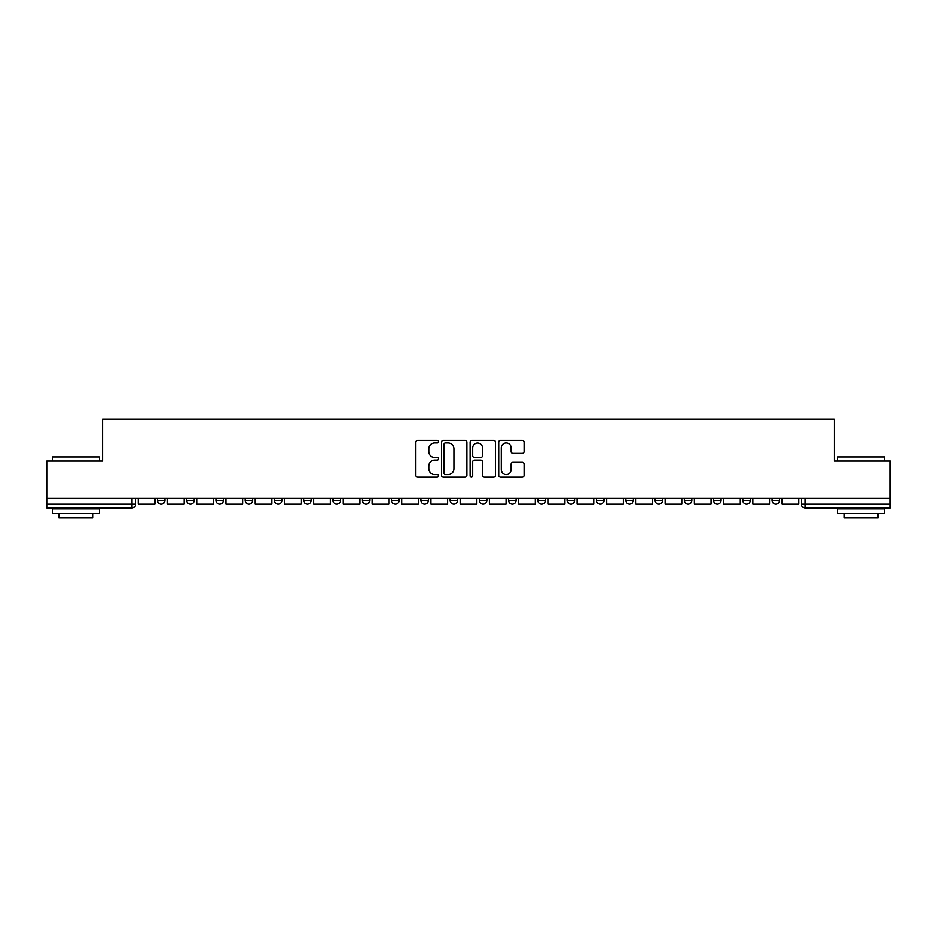 <?xml version="1.0" encoding="UTF-8"?>
<svg xmlns="http://www.w3.org/2000/svg" width="937" height="937" viewBox="0 0 937 937"><rect width="100%" height="100%" fill="white"/><g stroke="black" fill="none" stroke-linecap="round" stroke-linejoin="round"><path stroke-width="1.41" d="M438.481 441.608A1.288 1.288 0 0 0 437.192 440.32L417.621 440.32A1.839 1.839 0 0 0 415.77 442.17L415.77 475.317A1.839 1.839 0 0 0 417.621 477.156L437.192 477.156A1.288 1.288 0 0 0 438.481 475.867A1.288 1.288 0 0 0 437.192 474.579L434.651 474.579A5.891 5.891 0 0 1 428.759 468.687L428.759 465.923A5.891 5.891 0 0 1 434.651 460.032L437.192 460.032A1.288 1.288 0 0 0 438.481 458.743A1.288 1.288 0 0 0 437.192 457.455L434.651 457.455A5.891 5.891 0 0 1 428.759 451.564L428.759 448.8A5.891 5.891 0 0 1 434.651 442.896L437.192 442.896A1.288 1.288 0 0 0 438.481 441.608M772.123 500.405L772.123 498.332L772.123 500.405A3.748 3.748 0 0 0 775.871 504.153A3.748 3.748 0 0 1 772.123 500.405L779.619 500.405A3.748 3.748 0 0 1 775.871 504.153M742.842 500.405L742.842 498.332L742.842 500.405A3.748 3.748 0 0 0 746.602 504.153A3.748 3.748 0 0 1 742.842 500.405L750.35 500.405A3.748 3.748 0 0 1 746.602 504.153M655.022 498.332L655.022 500.405L662.529 500.405A3.748 3.748 0 0 1 658.781 504.153A3.748 3.748 0 0 1 655.022 500.405L655.022 498.332M625.752 498.332L625.752 500.405L633.26 500.405A3.748 3.748 0 0 1 629.5 504.153A3.748 3.748 0 0 1 625.752 500.405L625.752 498.332M450.111 498.332L450.111 500.405L457.619 500.405A3.748 3.748 0 0 1 453.859 504.153A3.748 3.748 0 0 1 450.111 500.405L450.111 498.332M420.842 498.332L420.842 500.405L428.338 500.405A3.748 3.748 0 0 1 424.59 504.153A3.748 3.748 0 0 1 420.842 500.405L420.842 498.332M274.471 500.405L274.471 498.332L274.471 500.405A3.748 3.748 0 0 0 278.219 504.153A3.748 3.748 0 0 1 274.471 500.405L281.978 500.405A3.748 3.748 0 0 1 278.219 504.153M245.201 498.332L245.201 500.405L252.697 500.405A3.748 3.748 0 0 1 248.949 504.153A3.748 3.748 0 0 1 245.201 500.405L245.201 498.332M215.92 498.332L215.92 500.405L223.428 500.405A3.748 3.748 0 0 1 219.68 504.153A3.748 3.748 0 0 1 215.92 500.405L215.92 498.332M186.65 500.405L186.65 498.332L186.65 500.405A3.748 3.748 0 0 0 190.398 504.153A3.748 3.748 0 0 1 186.65 500.405L194.158 500.405A3.748 3.748 0 0 1 190.398 504.153A3.748 3.748 0 0 0 194.158 500.405A3.748 3.748 0 0 1 190.398 504.153M157.381 500.405L157.381 498.332L157.381 500.405A3.748 3.748 0 0 0 161.129 504.153A3.748 3.748 0 0 1 157.381 500.405L164.877 500.405A3.748 3.748 0 0 1 161.129 504.153A3.748 3.748 0 0 0 164.877 500.405A3.748 3.748 0 0 1 161.129 504.153M522.331 453.309A1.839 1.839 0 0 0 524.17 451.47L524.17 442.17A1.839 1.839 0 0 0 522.331 440.32L500.592 440.32A1.839 1.839 0 0 0 498.753 442.17L498.753 475.317A1.839 1.839 0 0 0 500.592 477.156L522.331 477.156A1.839 1.839 0 0 0 524.17 475.317L524.17 464.084A1.839 1.839 0 0 0 522.331 462.246L513.031 462.246A1.839 1.839 0 0 0 511.192 464.084L511.192 469.66A4.931 4.931 0 0 1 506.261 474.579A4.931 4.931 0 0 1 501.33 469.66L501.33 447.827A4.931 4.931 0 0 1 506.261 442.896A4.931 4.931 0 0 1 511.192 447.827L511.192 451.47A1.839 1.839 0 0 0 513.031 453.309L522.331 453.309M46.85 498.332L46.85 460.992L102.765 460.992L102.765 419.144L834.235 419.144L834.235 460.992L890.15 460.992L890.15 498.332L46.85 498.332L46.85 504.153L135.607 504.153L135.607 498.332M466.884 442.17A1.839 1.839 0 0 0 465.045 440.32L443.306 440.32A1.839 1.839 0 0 0 441.468 442.17L441.468 475.317A1.839 1.839 0 0 0 443.306 477.156L465.045 477.156A1.839 1.839 0 0 0 466.884 475.317L466.884 442.17M471.955 440.32L493.694 440.32A1.839 1.839 0 0 1 495.532 442.17L495.532 475.317A1.839 1.839 0 0 1 493.694 477.156L484.382 477.156A1.839 1.839 0 0 1 482.543 475.317L482.543 461.871A1.839 1.839 0 0 0 480.704 460.032L474.532 460.032A1.839 1.839 0 0 0 472.693 461.871L472.693 475.867A1.288 1.288 0 0 1 471.405 477.156A1.288 1.288 0 0 1 470.116 475.867L470.116 442.17A1.839 1.839 0 0 1 471.955 440.32M801.393 498.332L801.393 504.153L890.15 504.153L890.15 507.901L805.141 507.901A3.748 3.748 0 0 1 801.393 504.153M890.15 498.332L890.15 504.153M131.859 498.332L131.859 507.901A3.748 3.748 0 0 0 135.607 504.153A3.748 3.748 0 0 1 131.859 507.901L46.85 507.901L46.85 504.153M779.619 498.332L779.619 500.405L779.619 498.332M750.35 498.332L750.35 500.405L750.35 498.332M721.08 498.332L721.08 500.405A3.748 3.748 0 0 1 717.32 504.153A3.748 3.748 0 0 1 713.572 500.405L721.08 500.405L721.08 498.332M713.572 498.332L713.572 500.405M691.799 498.332L691.799 500.405A3.748 3.748 0 0 1 688.051 504.153A3.748 3.748 0 0 1 684.303 500.405L691.799 500.405A3.748 3.748 0 0 1 688.051 504.153A3.748 3.748 0 0 0 691.799 500.405M684.303 498.332L684.303 500.405M662.529 498.332L662.529 500.405L662.529 498.332M633.26 498.332L633.26 500.405L633.26 498.332M603.978 498.332L603.978 500.405A3.748 3.748 0 0 1 600.23 504.153A3.748 3.748 0 0 1 596.482 500.405L603.978 500.405M596.482 498.332L596.482 500.405M574.709 498.332L574.709 500.405A3.748 3.748 0 0 1 570.961 504.153A3.748 3.748 0 0 1 567.201 500.405L574.709 500.405A3.748 3.748 0 0 1 570.961 504.153A3.748 3.748 0 0 0 574.709 500.405M567.201 498.332L567.201 500.405M545.439 498.332L545.439 500.405A3.748 3.748 0 0 1 541.68 504.153A3.748 3.748 0 0 1 537.932 500.405A3.748 3.748 0 0 0 541.68 504.153M537.932 498.332L537.932 500.405L545.439 500.405M516.158 498.332L516.158 500.405A3.748 3.748 0 0 1 512.41 504.153A3.748 3.748 0 0 1 508.662 500.405L516.158 500.405L516.158 498.332M508.662 498.332L508.662 500.405M486.889 498.332L486.889 500.405A3.748 3.748 0 0 1 483.141 504.153A3.748 3.748 0 0 1 479.381 500.405L486.889 500.405A3.748 3.748 0 0 1 483.141 504.153A3.748 3.748 0 0 0 486.889 500.405L486.889 498.332M479.381 498.332L479.381 500.405M457.619 498.332L457.619 500.405M428.338 498.332L428.338 500.405L428.338 498.332M399.068 498.332L399.068 500.405A3.748 3.748 0 0 1 395.32 504.153A3.748 3.748 0 0 1 391.561 500.405L399.068 500.405L399.068 498.332M391.561 498.332L391.561 500.405M369.799 498.332L369.799 500.405A3.748 3.748 0 0 1 366.039 504.153A3.748 3.748 0 0 1 362.291 500.405L369.799 500.405M362.291 498.332L362.291 500.405M340.518 498.332L340.518 500.405A3.748 3.748 0 0 1 336.77 504.153A3.748 3.748 0 0 1 333.022 500.405A3.748 3.748 0 0 0 336.77 504.153M333.022 498.332L333.022 500.405L340.518 500.405M311.248 498.332L311.248 500.405A3.748 3.748 0 0 1 307.5 504.153A3.748 3.748 0 0 1 303.74 500.405A3.748 3.748 0 0 0 307.5 504.153A3.748 3.748 0 0 0 311.248 500.405A3.748 3.748 0 0 1 307.5 504.153M303.74 498.332L303.74 500.405L311.248 500.405M281.978 498.332L281.978 500.405M252.697 498.332L252.697 500.405A3.748 3.748 0 0 1 248.949 504.153A3.748 3.748 0 0 0 252.697 500.405L252.697 498.332M223.428 498.332L223.428 500.405A3.748 3.748 0 0 1 219.68 504.153A3.748 3.748 0 0 0 223.428 500.405L223.428 498.332M194.158 498.332L194.158 500.405L194.158 498.332M164.877 498.332L164.877 500.405L164.877 498.332M445.333 442.896A1.288 1.288 0 0 0 444.044 444.197L444.044 473.29A1.288 1.288 0 0 0 445.333 474.579L448.003 474.579A5.891 5.891 0 0 0 453.906 468.687L453.906 448.8A5.891 5.891 0 0 0 448.003 442.896L445.333 442.896M482.543 447.921A4.931 4.931 0 0 0 477.612 442.99A4.931 4.931 0 0 0 472.693 447.921L472.693 455.616A1.839 1.839 0 0 0 474.532 457.455L480.704 457.455A1.839 1.839 0 0 0 482.543 455.616L482.543 447.921M154.839 498.332L154.839 504.153L138.137 504.153L138.137 498.332M184.12 498.332L184.12 504.153L167.418 504.153L167.418 498.332M213.39 498.332L213.39 504.153L196.688 504.153L196.688 498.332M242.66 498.332L242.66 504.153L225.958 504.153L225.958 498.332M271.941 498.332L271.941 504.153L255.239 504.153L255.239 498.332M301.21 498.332L301.21 504.153L284.508 504.153L284.508 498.332M52.484 456.869L99.392 456.869L52.484 456.869L52.484 460.992M99.392 513.535L52.484 513.535L52.484 508.85L99.392 508.85L99.392 513.535M92.822 513.535L92.822 517.856L59.043 517.856L59.043 513.535M837.608 456.869L884.516 456.869L837.608 456.869L837.608 460.992M884.516 513.535L837.608 513.535L837.608 508.85L884.516 508.85L884.516 513.535M877.957 513.535L877.957 517.856L844.178 517.856L844.178 513.535M330.48 498.332L330.48 504.153L313.778 504.153L313.778 498.332M359.761 498.332L359.761 504.153L343.059 504.153L343.059 498.332M389.031 498.332L389.031 504.153L372.329 504.153L372.329 498.332M418.3 498.332L418.3 504.153L401.598 504.153L401.598 498.332M447.581 498.332L447.581 504.153L430.879 504.153L430.879 498.332M476.851 498.332L476.851 504.153L460.149 504.153L460.149 498.332M506.121 498.332L506.121 504.153L489.419 504.153L489.419 498.332M535.402 498.332L535.402 504.153L518.7 504.153L518.7 498.332M564.671 498.332L564.671 504.153L547.969 504.153L547.969 498.332M593.941 498.332L593.941 504.153L577.239 504.153L577.239 498.332M623.222 498.332L623.222 504.153L606.52 504.153L606.52 498.332M652.492 498.332L652.492 504.153L635.79 504.153L635.79 498.332M681.761 498.332L681.761 504.153L665.059 504.153L665.059 498.332M711.042 498.332L711.042 504.153L694.34 504.153L694.34 498.332M740.312 498.332L740.312 504.153L723.61 504.153L723.61 498.332M769.582 498.332L769.582 504.153L752.879 504.153L752.879 498.332M798.863 498.332L798.863 504.153L782.161 504.153L782.161 498.332M805.141 498.332L805.141 507.901M99.392 460.992L99.392 456.869M88.699 508.85L88.699 507.901M63.177 508.85L63.177 507.901M884.516 460.992L884.516 456.869M873.823 508.85L873.823 507.901M848.301 508.85L848.301 507.901"/></g></svg>
